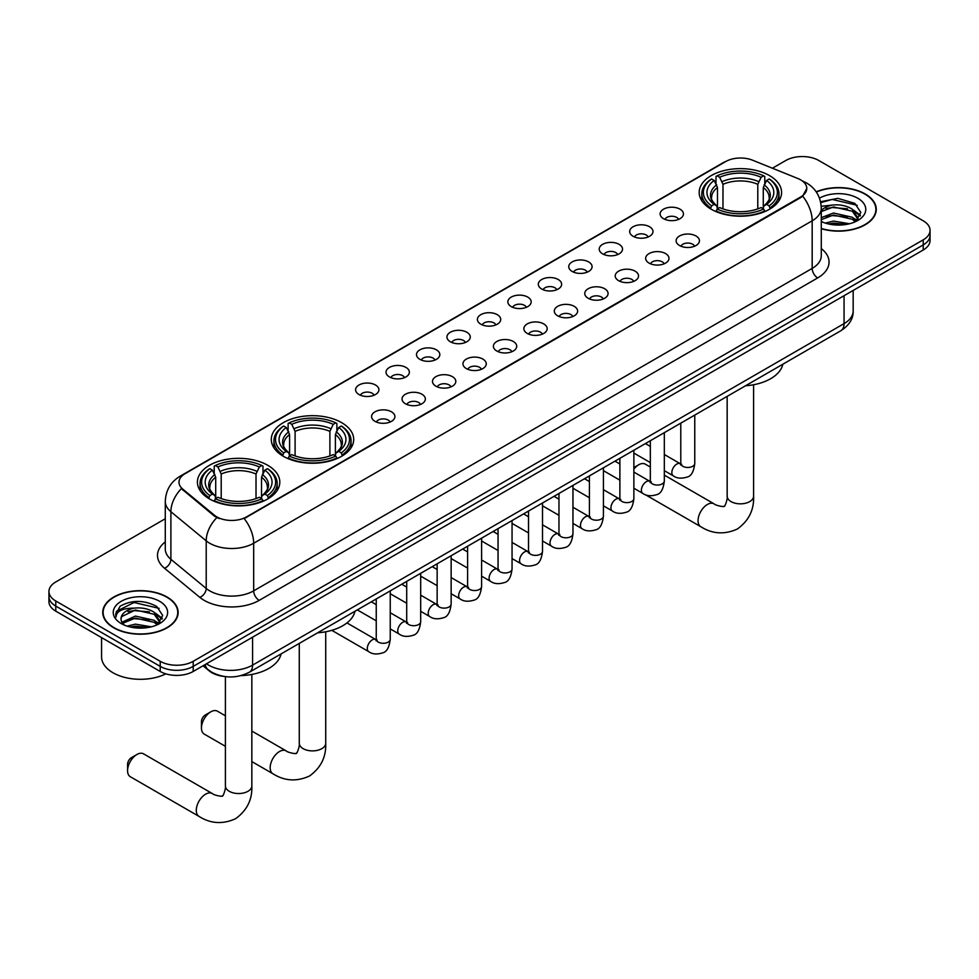 <?xml version="1.0" encoding="UTF-8"?>
<svg xmlns="http://www.w3.org/2000/svg" width="979" height="979" viewBox="0 0 979 979"><rect width="100%" height="100%" fill="white"/><g stroke="black" fill="none" stroke-linecap="round" stroke-linejoin="round"><path stroke-width="1.47" d="M341.634 422.647A41.204 23.79 0 0 0 296.723 417.482A41.204 23.79 0 0 0 271.293 439.461A41.204 23.79 0 0 0 283.359 456.287A41.204 23.79 0 0 0 328.259 461.439A41.204 23.79 0 0 0 353.7 439.461A41.204 23.79 0 0 0 341.634 422.647M267.744 465.294A41.204 23.79 0 0 0 222.845 460.142A41.204 23.79 0 0 0 197.415 482.121A41.204 23.79 0 0 0 209.482 498.935A41.204 23.79 0 0 0 254.381 504.099A41.204 23.79 0 0 0 279.81 482.121A41.204 23.79 0 0 0 267.744 465.294M769.518 175.596A41.204 23.79 0 0 0 724.619 170.444A41.204 23.79 0 0 0 699.19 192.422A41.204 23.79 0 0 0 711.256 209.237A41.204 23.79 0 0 0 756.155 214.401A41.204 23.79 0 0 0 781.585 192.422A41.204 23.79 0 0 0 769.518 175.596M663.542 218.696A11.662 6.731 180 0 1 661.229 216.8A11.662 6.731 180 0 1 665.084 208.429A11.662 6.731 180 0 1 680.026 209.176A11.662 6.731 180 0 1 682.339 216.8A11.662 6.731 180 0 1 663.542 218.696M678.606 219.394A7 4.038 0 0 0 676.734 217.436A7 4.038 0 0 0 669.832 216.408A7 4.038 0 0 0 664.961 219.394M633.083 236.282A11.662 6.731 180 0 1 630.77 234.373A11.662 6.731 180 0 1 634.637 226.014A11.662 6.731 180 0 1 649.579 226.761A11.662 6.731 180 0 1 651.892 234.373A11.662 6.731 180 0 1 633.083 236.282M648.159 236.979A7 4.038 0 0 0 646.275 235.009A7 4.038 0 0 0 639.385 233.993A7 4.038 0 0 0 634.502 236.979M602.636 253.867A11.662 6.731 180 0 1 600.311 251.958A11.662 6.731 180 0 1 604.178 243.587A11.662 6.731 180 0 1 619.12 244.346A11.662 6.731 180 0 1 621.432 251.958A11.662 6.731 180 0 1 602.636 253.867M617.7 254.564A7 4.038 0 0 0 615.828 252.594A7 4.038 0 0 0 608.926 251.566A7 4.038 0 0 0 604.055 254.564M572.177 271.452A11.662 6.731 180 0 1 569.864 269.543A11.662 6.731 180 0 1 573.718 261.173A11.662 6.731 180 0 1 588.673 261.931A11.662 6.731 180 0 1 590.986 269.543A11.662 6.731 180 0 1 572.177 271.452M587.241 272.15A7 4.038 0 0 0 585.369 270.18A7 4.038 0 0 0 578.479 269.152A7 4.038 0 0 0 573.596 272.15M541.717 289.025A11.662 6.731 180 0 1 539.405 287.128A11.662 6.731 180 0 1 543.272 278.758A11.662 6.731 180 0 1 558.214 279.505A11.662 6.731 180 0 1 560.526 287.128A11.662 6.731 180 0 1 541.717 289.025M556.794 289.723A7 4.038 0 0 0 554.909 287.765A7 4.038 0 0 0 548.02 286.737A7 4.038 0 0 0 543.137 289.723M511.271 306.611A11.662 6.731 180 0 1 508.958 304.714A11.662 6.731 180 0 1 512.812 296.343A11.662 6.731 180 0 1 527.754 297.09A11.662 6.731 180 0 1 530.08 304.714A11.662 6.731 180 0 1 511.271 306.611M526.335 307.308A7 4.038 0 0 0 524.463 305.338A7 4.038 0 0 0 517.573 304.322A7 4.038 0 0 0 512.69 307.308M480.811 324.196A11.662 6.731 180 0 1 478.498 322.287A11.662 6.731 180 0 1 482.366 313.916A11.662 6.731 180 0 1 497.308 314.675A11.662 6.731 180 0 1 499.62 322.287A11.662 6.731 180 0 1 480.811 324.196M495.888 324.893A7 4.038 0 0 0 494.003 322.923A7 4.038 0 0 0 487.114 321.895A7 4.038 0 0 0 482.231 324.893M450.364 341.781A11.662 6.731 180 0 1 448.052 339.872A11.662 6.731 180 0 1 451.906 331.502A11.662 6.731 180 0 1 466.848 332.26A11.662 6.731 180 0 1 469.161 339.872A11.662 6.731 180 0 1 450.364 341.781M465.429 342.479A7 4.038 0 0 0 463.556 340.508A7 4.038 0 0 0 456.667 339.48A7 4.038 0 0 0 451.784 342.479M419.905 359.354A11.662 6.731 180 0 1 417.592 357.457A11.662 6.731 180 0 1 421.459 349.087A11.662 6.731 180 0 1 436.401 349.833A11.662 6.731 180 0 1 438.714 357.457A11.662 6.731 180 0 1 419.905 359.354M434.982 360.052A7 4.038 0 0 0 433.097 358.094A7 4.038 0 0 0 426.208 357.066A7 4.038 0 0 0 421.325 360.052M389.458 376.939A11.662 6.731 180 0 1 387.133 375.043A11.662 6.731 180 0 1 391 366.672A11.662 6.731 180 0 1 405.942 367.419A11.662 6.731 180 0 1 408.255 375.043A11.662 6.731 180 0 1 389.458 376.939M404.523 377.637A7 4.038 0 0 0 402.65 375.667A7 4.038 0 0 0 395.749 374.651A7 4.038 0 0 0 390.878 377.637M358.999 394.525A11.662 6.731 180 0 1 356.686 392.616A11.662 6.731 180 0 1 360.553 384.257A11.662 6.731 180 0 1 375.495 385.004A11.662 6.731 180 0 1 377.808 392.616A11.662 6.731 180 0 1 358.999 394.525M374.076 395.222A7 4.038 0 0 0 372.191 393.252A7 4.038 0 0 0 365.302 392.236A7 4.038 0 0 0 360.419 395.222M679.536 245.521A11.662 6.731 180 0 1 677.223 243.612A11.662 6.731 180 0 1 681.078 235.241A11.662 6.731 180 0 1 696.02 236A11.662 6.731 180 0 1 698.333 243.612A11.662 6.731 180 0 1 679.536 245.521M694.601 246.218A7 4.038 0 0 0 692.728 244.248A7 4.038 0 0 0 685.838 243.22A7 4.038 0 0 0 680.956 246.218M649.077 263.106A11.662 6.731 180 0 1 646.764 261.197A11.662 6.731 180 0 1 650.631 252.827A11.662 6.731 180 0 1 665.573 253.573A11.662 6.731 180 0 1 667.886 261.197A11.662 6.731 180 0 1 649.077 263.106M664.154 263.804A7 4.038 0 0 0 662.269 261.834A7 4.038 0 0 0 655.379 260.806A7 4.038 0 0 0 650.497 263.804M618.63 280.679A11.662 6.731 180 0 1 616.317 278.782A11.662 6.731 180 0 1 620.172 270.412A11.662 6.731 180 0 1 635.114 271.159A11.662 6.731 180 0 1 637.427 278.782A11.662 6.731 180 0 1 618.63 280.679M633.694 281.377A7 4.038 0 0 0 631.822 279.419A7 4.038 0 0 0 624.932 278.391A7 4.038 0 0 0 620.05 281.377M588.171 298.265A11.662 6.731 180 0 1 585.858 296.356A11.662 6.731 180 0 1 589.725 287.997A11.662 6.731 180 0 1 604.667 288.744A11.662 6.731 180 0 1 606.98 296.356A11.662 6.731 180 0 1 588.171 298.265M603.248 298.962A7 4.038 0 0 0 601.363 296.992A7 4.038 0 0 0 594.473 295.976A7 4.038 0 0 0 589.591 298.962M557.724 315.85A11.662 6.731 180 0 1 555.399 313.941A11.662 6.731 180 0 1 559.266 305.57A11.662 6.731 180 0 1 574.208 306.329A11.662 6.731 180 0 1 576.521 313.941A11.662 6.731 180 0 1 557.724 315.85M572.788 316.547A7 4.038 0 0 0 570.916 314.577A7 4.038 0 0 0 564.014 313.549A7 4.038 0 0 0 559.144 316.547M527.265 333.435A11.662 6.731 180 0 1 524.952 331.526A11.662 6.731 180 0 1 528.819 323.156A11.662 6.731 180 0 1 543.761 323.914A11.662 6.731 180 0 1 546.074 331.526A11.662 6.731 180 0 1 527.265 333.435M542.342 334.133A7 4.038 0 0 0 540.457 332.162A7 4.038 0 0 0 533.567 331.135A7 4.038 0 0 0 528.684 334.133M496.806 351.008A11.662 6.731 180 0 1 494.493 349.111A11.662 6.731 180 0 1 498.36 340.741A11.662 6.731 180 0 1 513.302 341.487A11.662 6.731 180 0 1 515.615 349.111A11.662 6.731 180 0 1 496.806 351.008M511.882 351.706A7 4.038 0 0 0 510.01 349.748A7 4.038 0 0 0 503.108 348.72A7 4.038 0 0 0 498.238 351.706M466.359 368.593A11.662 6.731 180 0 1 464.046 366.684A11.662 6.731 180 0 1 467.901 358.326A11.662 6.731 180 0 1 482.843 359.073A11.662 6.731 180 0 1 485.168 366.684A11.662 6.731 180 0 1 466.359 368.593M481.423 369.291A7 4.038 0 0 0 479.551 367.321A7 4.038 0 0 0 472.661 366.305A7 4.038 0 0 0 467.778 369.291M435.9 386.179A11.662 6.731 180 0 1 433.587 384.27A11.662 6.731 180 0 1 437.454 375.899A11.662 6.731 180 0 1 452.396 376.658A11.662 6.731 180 0 1 454.709 384.27A11.662 6.731 180 0 1 435.9 386.179M450.976 386.876A7 4.038 0 0 0 449.092 384.906A7 4.038 0 0 0 442.202 383.878A7 4.038 0 0 0 437.319 386.876M405.453 403.764A11.662 6.731 180 0 1 403.14 401.855A11.662 6.731 180 0 1 406.995 393.485A11.662 6.731 180 0 1 421.937 394.243A11.662 6.731 180 0 1 424.25 401.855A11.662 6.731 180 0 1 405.453 403.764M420.517 404.462A7 4.038 0 0 0 418.645 402.491A7 4.038 0 0 0 411.755 401.463A7 4.038 0 0 0 406.872 404.462M374.994 421.337A11.662 6.731 180 0 1 372.681 419.44A11.662 6.731 180 0 1 376.548 411.07A11.662 6.731 180 0 1 391.49 411.816A11.662 6.731 180 0 1 393.803 419.44A11.662 6.731 180 0 1 374.994 421.337M390.07 422.035A7 4.038 0 0 0 388.186 420.077A7 4.038 0 0 0 381.296 419.049A7 4.038 0 0 0 376.413 422.035M797.836 178.496A20.987 12.115 180 0 1 800.638 179.855A20.987 12.115 180 0 1 806.782 188.421A20.987 12.115 180 0 1 800.638 196.987L246.524 516.9A20.987 12.115 180 0 1 214.499 515.284L182.804 489.145A20.987 12.115 180 0 1 178.998 482.194A20.987 12.115 180 0 1 185.153 473.628L725.684 161.559A20.987 12.115 180 0 1 752.57 160.201L797.836 178.496M224.044 676.44A23.325 13.461 180 0 1 209.298 670.933L203.045 665.781M821.283 228.719A37.704 21.771 0 0 0 876.266 209.371A37.704 21.771 0 0 0 865.228 193.977A37.704 21.771 0 0 0 816.217 191.835M167.091 597.043A37.704 21.771 0 0 0 126.01 592.319A37.704 21.771 0 0 0 102.734 612.426A37.704 21.771 0 0 0 113.772 627.82A37.704 21.771 0 0 0 154.866 632.544A37.704 21.771 0 0 0 178.141 612.426A37.704 21.771 0 0 0 167.091 597.043M806.782 188.421L802.67 196.143L800.638 197.611L244.163 518.589A27.204 15.713 60 0 1 253.671 543.247A31.095 17.952 180 0 1 209.702 543.247A31.095 17.952 180 0 1 206.214 540.849L170.897 511.723A31.095 17.952 180 0 1 165.28 501.432L165.28 549.035A31.095 17.952 0 0 0 170.897 559.327L206.214 588.452A31.095 17.952 0 0 0 209.702 590.851A31.095 17.952 0 0 0 253.671 590.851L812.178 268.405A31.095 17.952 0 0 0 821.283 255.703L821.283 208.099A31.095 17.952 180 0 1 812.178 220.801A27.204 15.713 -120 0 0 802.67 196.143M165.28 518.748L55.779 581.967A23.325 13.461 0 0 0 48.95 591.487L48.95 601.644A23.325 13.461 0 0 0 55.779 611.165L160.226 671.459L160.226 666.381A23.325 13.461 0 0 0 193.206 666.381L923.221 244.921A23.325 13.461 0 0 0 930.05 235.401A23.325 13.461 0 0 1 923.221 244.921L193.206 666.381A23.325 13.461 0 0 1 160.226 666.381L55.779 606.087L160.226 666.381L160.226 661.302A23.325 13.461 0 0 0 193.206 661.302L923.221 239.843A23.325 13.461 0 0 0 930.05 230.322A23.325 13.461 0 0 0 923.221 220.801L818.774 160.495A23.325 13.461 0 0 0 785.794 160.495L772.407 168.217M48.95 596.566A23.325 13.461 0 0 0 55.779 606.087A23.325 13.461 0 0 1 48.95 596.566M219.21 518.589L214.499 516.202L181.384 488.643A27.204 18.197 129.5 0 0 170.897 511.723L170.897 559.327A7.771 5.201 -50.5 0 1 164.533 568.261A38.866 22.444 180 0 1 165.28 541.913M48.95 591.487A23.325 13.461 0 0 0 55.779 601.008L160.226 661.302M160.226 671.459A23.325 13.461 0 0 0 193.206 671.459L923.221 250A23.325 13.461 0 0 0 930.05 240.479L930.05 230.322M821.283 228.462A37.312 21.538 0 0 0 875.875 209.371A37.312 21.538 0 0 0 864.946 194.136A37.312 21.538 0 0 0 816.364 192.055M825.297 223.09L833.533 221.07L849.515 223.75M828.515 223.971L833.533 223.09L846.162 224.46M821.283 217.632L833.533 213.006L852.305 217.252L856.307 221.07M821.283 219.639L833.533 215.025L852.305 219.272L855.267 221.768M821.234 206.3L832.456 205.064A19.433 11.222 0 0 0 821.283 210.583M832.456 205.064C839.909 204.281 846.529 205.663 852.305 209.2L857.996 218.146L857.861 219.626M821.283 211.586L833.533 206.961L852.305 211.207L857.934 219.161M821.283 220.936L822.397 222M821.283 221.511A27.204 15.713 0 0 0 857.8 220.483A27.204 15.713 0 0 0 857.8 198.26A27.204 15.713 0 0 0 819.496 198.162M855.585 221.621L860.822 212.431L854.851 203.375L837.84 198.345L820.573 201.76M820.757 202.629L832.15 199.447L857.249 205.296M826.141 208.625L832.15 207.511L847.533 208.808M855.879 212.419L860.198 216.041M826.141 216.689L832.15 215.576L847.533 216.873M855.879 220.483L856.515 220.899M829.042 224.081L845.868 224.509M853.578 210.118L860.443 215.331M853.578 218.182L857.151 220.336M114.053 627.661A37.312 21.538 0 0 0 154.719 632.336A37.312 21.538 0 0 0 177.75 612.426A37.312 21.538 0 0 0 166.822 597.202A37.312 21.538 0 0 0 126.156 592.528A37.312 21.538 0 0 0 103.125 612.426A37.312 21.538 0 0 0 114.053 627.661M101.571 637.598L101.571 656.86A38.866 22.444 0 0 0 112.952 672.732A38.866 22.444 0 0 0 165.83 673.846M127.172 626.144L135.408 624.137L151.378 626.817M130.391 627.025L135.408 626.144L148.025 627.515M157.46 624.688L162.698 615.485L156.726 606.442C143.937 599.833 131.737 599.76 120.136 606.209L115.657 614.42L116.085 617.051C116.33 611.141 122.412 608.167 134.319 608.13A19.433 11.222 0 0 0 121.004 618.777A19.433 11.222 0 0 0 121.947 622.228L135.408 616.072L154.18 620.319L158.182 624.137M122.595 623.305L135.408 618.092L154.18 622.338L157.13 624.835M134.319 608.13C141.784 607.347 148.392 608.718 154.18 612.254L159.871 621.212L159.736 622.693M121.004 618.997L121.665 616.611L135.408 610.027L154.18 614.274L159.81 622.216M121.947 622.228L124.26 625.067M159.675 601.326A27.204 15.713 0 0 0 121.2 601.326A27.204 15.713 0 0 0 121.2 623.537A27.204 15.713 0 0 0 159.675 623.537A27.204 15.713 0 0 0 159.675 601.326M115.657 614.604L116.501 611.288L134.025 602.513L159.124 608.363M128.016 611.691L134.025 610.566L149.408 611.875M157.754 615.485L162.073 619.107M128.016 619.744L134.025 618.63L149.408 619.94M157.754 623.55L158.39 623.966M130.905 627.147L147.743 627.563M155.453 613.184L162.318 618.385M155.453 621.249L159.026 623.403M650.325 467.044L645.296 464.144A13.216 7.636 120 0 0 638.687 464.792L633.866 467.583L638.687 464.792A13.216 7.636 120 0 0 633.866 469.125M710.509 208.808L711.611 205.859A37.006 21.367 0 0 1 711.611 178.986L714.156 180.454A33.433 19.299 0 0 0 714.156 204.391L716.677 205.823L717.485 208.821M717.485 207.597L717.485 187.503L714.156 180.454M716.004 183.636L716.004 176.44L717.117 175.816A37.006 21.367 0 0 1 763.657 175.816L761.111 177.285A33.433 19.299 0 0 0 719.663 177.285L722.979 184.321L722.979 208.894M757.795 208.894L757.795 184.321L761.111 177.285M745.521 385.775A42.758 24.683 0 0 0 782.833 364.237M716.004 210.938A38.56 22.26 0 0 0 764.77 210.938L763.657 209.029A37.006 21.367 0 0 1 717.117 209.029L716.004 211.599M764.77 211.599L764.77 210.938M711.611 178.986L710.509 179.622A38.56 22.26 0 0 0 701.833 193.695A38.56 22.26 0 0 0 710.509 207.768M763.657 175.816L764.77 176.44L764.77 183.636M717.117 209.029L719.663 207.56A33.433 19.299 0 0 0 761.111 207.56L763.657 209.029M714.156 204.391L711.611 205.859M719.663 177.285L717.117 175.816M716.677 184.786A29.908 17.267 0 0 0 716.677 205.823L716.812 205.908C712.565 201.809 710.84 199.018 711.623 197.55A28.758 16.606 0 0 1 717.485 187.503M770.265 207.768A38.56 22.26 0 0 0 778.941 193.695A38.56 22.26 0 0 0 770.265 179.622L769.151 178.986A37.006 21.367 0 0 1 769.151 205.859L770.265 208.808M769.151 205.859L766.606 204.391A33.433 19.299 0 0 0 766.606 180.454L769.151 178.986M766.606 180.454L763.29 187.503L763.29 207.597L764.097 205.823L766.606 204.391M763.29 187.503A28.758 16.606 0 0 1 769.151 197.55C769.935 199.018 768.197 201.809 763.963 205.908L764.097 205.823A29.908 17.267 0 0 0 764.097 184.786M763.29 208.821L763.29 207.597M201.454 728.021L201.454 721.67A5.446 3.145 -60 0 1 205.296 715.013L210.803 711.831A13.216 7.636 120 0 0 201.454 728.021A13.216 7.636 120 0 0 204.195 734.066L225.403 746.316M282.625 455.847L283.726 452.898A37.006 21.367 0 0 1 283.726 426.024L286.272 427.493A33.433 19.299 0 0 0 286.272 451.429L288.781 452.861L289.588 455.859M289.588 454.635L289.588 434.541L286.272 427.493M288.12 430.674L288.12 423.479L289.221 422.855A37.006 21.367 0 0 1 335.773 422.855L333.227 424.323A33.433 19.299 0 0 0 291.766 424.323L295.095 431.36L295.095 455.945M329.899 455.945L329.899 431.36L333.227 424.323M317.637 632.813A42.758 24.683 0 0 0 354.936 611.275M288.12 457.976A38.56 22.26 0 0 0 336.874 457.976L335.773 456.079A37.006 21.367 0 0 1 289.221 456.079L288.12 458.637M336.874 458.637L336.874 457.976M283.726 426.024L282.625 426.66A38.56 22.26 0 0 0 273.936 440.734A38.56 22.26 0 0 0 282.625 454.807M335.773 422.855L336.874 423.479L336.874 430.674M289.221 456.079L291.766 454.599A33.433 19.299 0 0 0 333.227 454.599L335.773 456.079M286.272 451.429L283.726 452.898M291.766 424.323L289.221 422.855M288.781 431.825A29.908 17.267 0 0 0 288.781 452.861L288.927 452.947C284.669 448.847 282.943 446.057 283.726 444.588A28.758 16.606 0 0 1 289.588 434.541M342.369 454.807A38.56 22.26 0 0 0 351.057 440.734A38.56 22.26 0 0 0 342.369 426.66L341.267 426.024A37.006 21.367 0 0 1 341.267 452.898L342.369 455.847M341.267 452.898L338.722 451.429A33.433 19.299 0 0 0 338.722 427.493L341.267 426.024M338.722 427.493L335.393 434.541L335.393 454.635L336.213 452.861L338.722 451.429M335.393 434.541A28.758 16.606 0 0 1 341.255 444.588C342.038 446.069 340.313 448.847 336.066 452.947L336.213 452.861A29.908 17.267 0 0 0 336.213 431.825M335.393 455.859L335.393 454.635M225.403 715.796L217.411 711.182A13.216 7.636 120 0 0 210.803 711.831L205.296 715.013M127.576 770.681L127.576 764.33A5.446 3.145 -60 0 1 131.419 757.66L136.913 754.491A13.216 7.636 120 0 0 127.576 770.681A13.216 7.636 120 0 0 130.305 776.726L199.018 816.4A13.216 7.636 -60 0 1 196.999 805.803A13.216 7.636 -60 0 1 205.627 794.165A13.216 7.636 -60 0 1 212.235 793.504C213.752 795.303 223.763 797.126 222.343 795.817C222.771 797.701 226.198 788.119 225.403 785.904A13.216 7.636 180 0 0 229.27 791.301A13.216 7.636 180 0 0 247.956 791.301A13.216 7.636 180 0 0 251.836 785.904C252.398 799.586 246.965 810.514 235.56 818.713C222.771 824.502 210.595 823.731 199.018 816.4M208.735 498.495L209.849 495.558A37.006 21.367 0 0 1 209.849 468.684L212.394 470.153A33.433 19.299 0 0 0 212.394 494.089L214.903 495.509L215.71 498.519M215.71 497.283L215.71 477.189L212.394 470.153M214.23 473.334L214.23 466.139L215.343 465.502A37.006 21.367 0 0 1 261.882 465.502L259.337 466.971A33.433 19.299 0 0 0 217.889 466.971L221.205 474.02L221.205 498.592M256.021 498.592L256.021 474.02L259.337 466.971M241.067 675.608A42.758 24.683 0 0 0 281.059 653.923M214.23 500.636A38.56 22.26 0 0 0 262.996 500.636L261.882 498.727A37.006 21.367 0 0 1 215.343 498.727L214.23 501.297M262.996 501.297L262.996 500.636M209.849 468.684L208.735 469.308A38.56 22.26 0 0 0 200.059 483.393A38.56 22.26 0 0 0 208.735 497.467M261.882 465.502L262.996 466.139L262.996 473.334M215.343 498.727L217.889 497.259A33.433 19.299 0 0 0 259.337 497.259L261.882 498.727M212.394 494.089L209.849 495.558M217.889 466.971L215.343 465.502M214.903 474.485A29.908 17.267 0 0 0 214.903 495.509L215.037 495.607C210.791 491.495 209.065 488.705 209.849 487.236A28.758 16.606 0 0 1 215.71 477.189M268.491 497.467A38.56 22.26 0 0 0 277.167 483.393A38.56 22.26 0 0 0 268.491 469.308L267.389 468.684A37.006 21.367 0 0 1 267.389 495.558L268.491 498.495M267.389 495.558L264.844 494.089A33.433 19.299 0 0 0 264.844 470.153L267.389 468.684M264.844 470.153L261.515 477.189L261.515 497.283L262.323 495.509L264.844 494.089M261.515 477.189A28.758 16.606 0 0 1 267.377 487.236C268.16 488.717 266.435 491.507 262.188 495.607L262.323 495.509A29.908 17.267 0 0 0 262.323 474.485M261.515 498.519L261.515 497.283M212.235 793.504L143.521 753.83A13.216 7.636 120 0 0 136.913 754.491L131.419 757.66M182.804 489.145L182.804 490.075M214.499 515.284L214.499 516.202M246.524 516.9L246.524 517.524M800.638 196.987L800.638 197.611M259.178 600.372A7.771 4.491 60 0 1 253.671 590.851L253.671 543.247L812.178 220.801L812.178 268.405A7.771 4.491 60 0 0 817.673 277.926L259.178 600.372A38.866 22.444 180 0 1 204.207 600.372A38.866 22.444 180 0 1 199.851 597.374L164.533 568.261M821.283 208.099C820.757 196.914 815.85 188.531 806.537 182.951L802.621 181.042A27.204 12.739 112 0 0 802.254 180.907M182.84 475.219A27.204 15.713 -120 0 0 180.014 476.283C170.713 481.864 165.806 490.246 165.28 501.432M180.014 476.283L723.395 162.563A27.204 15.713 60 0 1 725.463 161.682M216.812 517.646A27.204 18.197 129.5 0 0 206.214 540.849L206.214 588.452A7.771 5.201 -50.5 0 1 199.851 597.374M821.283 248.593A38.866 22.444 180 0 1 817.673 277.926M193.206 661.302L193.206 671.459M923.221 239.843L923.221 250M55.779 601.008L55.779 611.165M206.508 663.786A31.095 17.952 0 0 0 208.6 665.12A31.095 17.952 0 0 0 252.582 665.12L844.057 323.621A31.095 17.952 0 0 0 853.174 310.93C853.394 318.64 849.282 325.248 840.839 330.743L249.351 672.23A15.554 8.982 60 0 0 252.582 665.12L252.582 637.182M844.057 295.695L844.057 323.621A15.554 8.982 60 0 1 840.839 330.743M205.247 664.508A15.554 10.402 129.5 0 0 207.964 669.563L203.24 665.671M753.597 384.747L753.597 496.218A13.216 7.636 180 0 1 749.73 501.603A13.216 7.636 180 0 1 731.044 501.603A13.216 7.636 180 0 1 727.164 496.218C727.972 498.421 724.546 508.003 724.117 506.119C725.537 507.428 715.527 505.617 714.009 503.806L664.325 475.121M753.597 496.218C754.173 509.888 748.739 520.828 737.334 529.015C724.546 534.803 712.369 534.032 700.793 526.702A13.216 7.636 -60 0 1 698.773 516.117A13.216 7.636 -60 0 1 707.401 504.466A13.216 7.636 -60 0 1 714.009 503.806M757.795 184.321A28.758 16.606 0 0 0 722.979 184.321M758.603 181.605A29.908 17.267 0 0 0 722.172 181.605M325.713 631.785L325.713 743.257A13.216 7.636 180 0 1 321.834 748.654A13.216 7.636 180 0 1 303.147 748.654A13.216 7.636 180 0 1 299.28 743.257C300.088 745.46 296.649 755.042 296.221 753.157C297.64 754.466 287.63 752.655 286.125 750.856L251.836 731.056M325.713 743.257C326.276 756.938 320.855 767.866 309.437 776.053C296.649 781.842 284.473 781.071 272.908 773.74A13.216 7.636 -60 0 1 270.877 763.155A13.216 7.636 -60 0 1 279.517 751.505A13.216 7.636 -60 0 1 286.125 750.856M329.899 431.36A28.758 16.606 0 0 0 295.095 431.36M330.706 428.655A29.908 17.267 0 0 0 294.275 428.655M256.021 474.02A28.758 16.606 0 0 0 221.205 474.02M256.828 471.303A29.908 17.267 0 0 0 220.397 471.303M694.772 415.072L694.772 463.422A7 4.038 180 0 1 692.41 466.457A7 4.038 180 0 1 682.828 466.285A7 4.038 180 0 1 680.784 463.422L680.564 464.939L681.188 464.425M694.772 463.422C693.817 471.548 691.296 476.088 687.234 477.042C681.445 478.829 676.807 478.425 673.283 475.831A7 4.038 -60 0 1 672.218 470.226A7 4.038 -60 0 1 676.783 464.058A7 4.038 -60 0 1 677.101 463.899A7 4.038 -60 0 1 680.283 463.716L681.702 464.279M664.325 432.657L664.325 481.007A7 4.038 180 0 1 661.951 484.042A7 4.038 180 0 1 652.381 483.871A7 4.038 180 0 1 650.325 481.007L650.105 482.525L650.729 481.998M664.325 481.007C663.358 489.133 660.849 493.673 656.774 494.628C650.998 496.414 646.348 496.01 642.836 493.416A7 4.038 -60 0 1 641.759 487.811A7 4.038 -60 0 1 646.336 481.644A7 4.038 -60 0 1 646.642 481.472A7 4.038 -60 0 1 649.836 481.301L651.255 481.864M633.866 450.242L633.866 498.592A7 4.038 180 0 1 631.504 501.627A7 4.038 180 0 1 621.922 501.444A7 4.038 180 0 1 619.878 498.592L619.646 500.098L620.282 499.584M633.866 498.592C632.911 506.718 630.39 511.258 626.315 512.213C620.539 513.999 615.889 513.596 612.377 511.001A7 4.038 -60 0 1 611.312 505.397A7 4.038 -60 0 1 615.877 499.229A7 4.038 -60 0 1 616.183 499.057A7 4.038 -60 0 1 619.377 498.886L620.796 499.437M603.419 467.815L603.419 516.178A7 4.038 180 0 1 601.045 519.2A7 4.038 180 0 1 591.475 519.029A7 4.038 180 0 1 589.419 516.178L589.199 517.683L589.823 517.169M603.419 516.178C602.452 524.303 599.943 528.844 595.868 529.786C590.092 531.573 585.442 531.181 581.93 528.587A7 4.038 -60 0 1 580.853 522.97A7 4.038 -60 0 1 585.43 516.814A7 4.038 -60 0 1 585.736 516.643A7 4.038 -60 0 1 588.917 516.459L590.337 517.022M572.96 485.4L572.96 533.763A7 4.038 180 0 1 570.586 536.786A7 4.038 180 0 1 561.016 536.614A7 4.038 180 0 1 558.972 533.763L558.74 535.268L559.364 534.754M572.96 533.763C572.005 541.876 569.484 546.417 565.409 547.371C559.633 549.158 554.983 548.754 551.471 546.16A7 4.038 -60 0 1 550.394 540.555A7 4.038 -60 0 1 554.971 534.387A7 4.038 -60 0 1 555.277 534.228A7 4.038 -60 0 1 558.471 534.044L559.89 534.607M542.513 502.986L542.513 551.336A7 4.038 180 0 1 540.139 554.371A7 4.038 180 0 1 530.569 554.2A7 4.038 180 0 1 528.513 551.336L528.293 552.854L528.917 552.327M542.513 551.336C541.546 559.462 539.037 564.002 534.962 564.956C529.174 566.743 524.536 566.339 521.024 563.745A7 4.038 -60 0 1 519.947 558.14A7 4.038 -60 0 1 524.511 551.972A7 4.038 -60 0 1 524.83 551.801A7 4.038 -60 0 1 528.011 551.63L529.431 552.193M512.054 520.571L512.054 568.921A7 4.038 180 0 1 509.68 571.956A7 4.038 180 0 1 500.11 571.773A7 4.038 180 0 1 498.054 568.921L497.834 570.439L498.458 569.913M512.054 568.921C511.099 577.047 508.578 581.587 504.503 582.542C498.727 584.328 494.077 583.925 490.565 581.33A7 4.038 -60 0 1 489.488 575.725A7 4.038 -60 0 1 494.065 569.558A7 4.038 -60 0 1 494.371 569.386A7 4.038 -60 0 1 497.565 569.215L498.984 569.766M481.595 538.144L481.595 586.507A7 4.038 180 0 1 479.233 589.529A7 4.038 180 0 1 469.651 589.358A7 4.038 180 0 1 467.607 586.507L467.387 588.012L468.011 587.498M481.595 586.507C480.64 594.632 478.119 599.172 474.056 600.115C468.268 601.901 463.63 601.51 460.106 598.915A7 4.038 -60 0 1 459.041 593.311A7 4.038 -60 0 1 463.605 587.143A7 4.038 -60 0 1 463.924 586.972A7 4.038 -60 0 1 467.105 586.788L468.525 587.351M451.148 555.729L451.148 604.092A7 4.038 180 0 1 448.774 607.115A7 4.038 180 0 1 439.204 606.943A7 4.038 180 0 1 437.148 604.092L436.928 605.597L437.552 605.083M451.148 604.092C450.181 612.205 447.672 616.746 443.597 617.7C437.821 619.487 433.171 619.083 429.659 616.489A7 4.038 -60 0 1 428.582 610.884A7 4.038 -60 0 1 433.159 604.716A7 4.038 -60 0 1 433.464 604.557A7 4.038 -60 0 1 436.658 604.373L438.078 604.936M420.689 573.315L420.689 621.665A7 4.038 180 0 1 418.327 624.7A7 4.038 180 0 1 408.745 624.529A7 4.038 180 0 1 406.701 621.665L406.469 623.182L407.105 622.668M420.689 621.665C419.734 629.791 417.213 634.331 413.138 635.285C407.362 637.072 402.724 636.668 399.199 634.074A7 4.038 -60 0 1 398.135 628.469A7 4.038 -60 0 1 402.699 622.301A7 4.038 -60 0 1 403.018 622.13A7 4.038 -60 0 1 406.199 621.959L407.619 622.522M390.242 590.9L390.242 639.25A7 4.038 180 0 1 387.868 642.285A7 4.038 180 0 1 378.298 642.102A7 4.038 180 0 1 376.242 639.25L376.022 640.768L376.646 640.242M390.242 639.25C389.275 647.376 386.766 651.916 382.691 652.871C376.915 654.657 372.265 654.253 368.753 651.659A7 4.038 -60 0 1 367.676 646.054A7 4.038 -60 0 1 372.253 639.887A7 4.038 -60 0 1 372.558 639.715A7 4.038 -60 0 1 375.74 639.544L377.172 640.095M723.395 162.563L728.388 160.238M249.351 672.23C236.845 678.52 224.338 678.52 211.819 672.23L207.964 669.563M853.174 310.93L853.174 290.433M875.875 212.492L875.875 209.371M857.996 219.48L857.996 218.146M177.75 615.546L177.75 612.426M159.871 622.546L159.871 621.212M103.125 615.546L103.125 612.426M700.793 526.702L645.1 494.554M701.833 200.805L701.833 193.695M778.941 200.805L778.941 193.695M727.164 396.373L727.164 496.218M272.908 773.74L251.836 761.576M273.936 447.844L273.936 440.734M351.057 447.844L351.057 440.734M299.28 643.411L299.28 743.257M251.836 674.433L251.836 785.904M200.059 490.503L200.059 483.393M277.167 490.503L277.167 483.393M225.403 676.624L225.403 785.904M673.283 475.831L664.325 470.654M650.325 462.577L633.866 453.081M680.784 423.148L680.784 463.422M680.283 463.716L664.325 454.501M650.325 446.424L645.406 443.573M642.836 493.416L633.866 488.24M619.878 480.163L603.419 470.654M650.325 440.734L650.325 481.007M649.836 481.301L633.866 472.086M619.878 464.009L614.947 461.158M612.377 511.001L603.419 505.825M589.419 497.748L572.96 488.24M619.878 458.319L619.878 498.592M619.377 498.886L603.419 489.671M589.419 481.582L584.5 478.743M581.93 528.587L572.96 523.41M558.972 515.321L542.513 505.825M589.419 475.904L589.419 516.178M588.917 516.459L572.96 507.244M558.972 499.168L554.041 496.329M551.471 546.16L542.513 540.983M528.513 532.906L512.054 523.41M558.972 493.477L558.972 533.763M558.471 534.044L542.513 524.83M528.513 516.753L523.581 513.902M521.024 563.745L512.054 558.568M498.054 550.492L481.595 540.983M528.513 511.062L528.513 551.336M528.011 551.63L512.054 542.415M498.054 534.338L493.135 531.487M490.565 581.33L481.595 576.154M467.607 568.077L451.148 558.568M498.054 528.648L498.054 568.921M497.565 569.215L481.595 560M467.607 551.911L462.675 549.072M460.106 598.915L451.148 593.739M437.148 585.662L420.689 576.154M467.607 546.233L467.607 586.507M467.105 586.788L451.148 577.573M437.148 569.497L432.228 566.657M429.659 616.489L420.689 611.312M406.701 603.235L390.242 593.739M437.148 563.806L437.148 604.092M436.658 604.373L420.689 595.159M406.701 587.082L401.769 584.23M399.199 634.074L390.242 628.897M376.242 620.821L357.323 609.893M406.701 581.391L406.701 621.665M406.199 621.959L390.242 612.744M376.242 604.667L371.322 601.816M368.753 651.659L331.808 630.329M376.242 598.977L376.242 639.25M375.74 639.544L346.958 622.913"/></g></svg>
